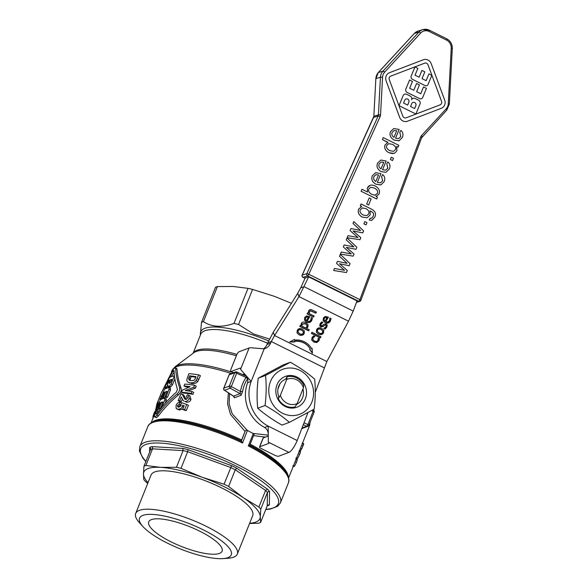 <?xml version="1.0" encoding="UTF-8"?>
<svg xmlns="http://www.w3.org/2000/svg" width="588" height="588" viewBox="0 0 588 588"><rect width="100%" height="100%" fill="white"/><g stroke="black" fill="none" stroke-linecap="round" stroke-linejoin="round"><path stroke-width="0.88" d="M280.351 395.327L278.271 398.649L278.763 396.599A13.789 12.716 -110.6 0 1 284.394 379.73A13.789 12.716 -110.6 0 1 285.761 379.113L287.017 376.776L286.709 379.436L280.351 395.327A13.164 12.15 69.4 0 0 297.08 403.633L303.437 387.742A13.164 12.15 69.4 0 0 286.709 379.436M278.271 398.649A15.626 14.413 69.4 0 0 295 406.955L297.08 403.633M302.967 388.911A13.789 12.716 -110.6 0 1 302.497 397.907A13.789 12.716 -110.6 0 1 296.859 404.287A13.789 12.716 -110.6 0 1 296.595 404.426M283.739 377.143A16.457 15.185 69.4 0 0 277.756 398.936A16.457 15.185 69.4 0 0 298.623 406.462A16.457 15.185 69.4 0 0 304.606 384.662A16.457 15.185 69.4 0 0 283.739 377.143M271.582 402.221A24.027 22.168 69.4 0 0 302.048 413.202A24.027 22.168 69.4 0 0 310.78 381.377A24.027 22.168 69.4 0 0 280.314 370.396A24.027 22.168 69.4 0 0 271.582 402.221M289.362 422.353C282.402 416.304 274.302 410.681 265.056 405.492L257.728 408.241C264.681 414.29 272.788 419.913 282.034 425.102L289.362 422.353L314.154 409.16C315.462 398.715 315.631 388.697 314.646 379.113C307.693 373.064 299.593 367.441 290.347 362.252L283.019 365.001L258.22 378.194C256.912 388.639 256.743 398.657 257.728 408.241M308.215 275.346A1.646 0.448 -63.6 0 0 308.803 274.273A1.646 0.412 -155.7 0 0 307.649 273.788A1.646 0.412 -155.7 0 0 306.833 273.692A1.646 1.536 73.3 0 0 307.62 275.919A1.646 0.448 -63.6 0 0 308.2 275.368A1.646 0.448 -63.6 0 0 308.215 275.346M360.753 300.475A1.646 0.375 -159.5 0 0 360.863 300.394A1.646 0.375 -159.5 0 0 360.738 300.159A1.646 0.375 -159.5 0 0 359.893 299.652A1.646 0.448 116.4 0 1 359.312 300.725A1.646 0.448 116.4 0 1 359.297 300.747A1.646 0.448 116.4 0 1 358.709 301.299A1.646 1.536 73.3 0 0 360.525 300.894M267.452 489.12L236.751 468.239A68.304 18.537 -158.2 0 0 234.2 466.953A68.304 18.537 -158.2 0 0 231.599 465.681L187.984 449.651A68.304 18.537 -158.2 0 0 182.809 448.416L151.836 446.623L152.564 447.586L152.527 448.842L183.111 450.606A66.657 18.096 21.8 0 1 187.66 451.694L230.731 467.526A66.657 18.096 21.8 0 1 233.017 468.643A66.657 18.096 21.8 0 1 235.266 469.775L265.578 490.399A66.657 18.096 21.8 0 1 267.444 492.494L268.304 491.597L269.569 491.509A68.304 18.537 -158.2 0 0 267.452 489.12L265.578 490.399L258.911 507.062A66.657 18.096 21.8 0 1 260.778 509.157L260.286 516.808A62.541 16.979 -158.2 0 0 243.366 497.735A62.541 16.979 -158.2 0 0 224.469 486.849A62.541 16.979 -158.2 0 0 202.14 477.258A62.541 16.979 -158.2 0 0 160.759 467.372A62.541 16.979 -158.2 0 0 143.465 473.869A62.541 16.979 -158.2 0 0 148.014 482.652M182.809 448.416L183.111 450.606L176.444 467.269A66.657 18.096 21.8 0 1 181.001 468.357L187.66 451.694L187.984 449.651M151.836 446.623A68.304 18.537 -158.2 0 0 149.675 447.439L150.587 448.328L150.624 449.555A66.657 18.096 21.8 0 1 152.527 448.842L145.861 465.505L160.759 467.372L176.444 467.269M267.261 505.805A68.304 18.537 -158.2 0 0 269.37 505.004L268.113 504.974L267.246 505.827L260.587 522.489A66.657 18.096 21.8 0 1 258.683 523.202L249.547 523.504M236.751 468.239L235.266 469.775L228.6 486.438L243.366 497.735L258.911 507.062M231.599 465.681L224.065 484.189A66.657 18.096 21.8 0 1 226.351 485.306A66.657 18.096 21.8 0 1 228.6 486.438M203.242 529.817A49.377 13.399 -158.2 0 0 152.718 514.426A49.377 13.399 -158.2 0 0 142.972 526.598A49.377 13.399 -158.2 0 0 167.573 543.224A49.377 13.399 -158.2 0 0 222.977 558.6A49.377 13.399 -158.2 0 0 203.242 529.817M142.972 526.598L139.481 522.769A54.721 14.854 21.8 0 1 135.703 513.442A54.721 14.854 21.8 0 1 139.378 510.355A54.721 14.854 21.8 0 1 206.278 526.333A54.721 14.854 21.8 0 1 237.317 554.087A54.721 14.854 21.8 0 1 233.634 557.174A54.721 14.854 21.8 0 1 228.151 558.232L222.977 558.6M237.317 554.087L252.686 515.661A54.721 14.854 -158.2 0 0 214.649 484.622A54.721 14.854 -158.2 0 0 154.747 471.929A54.721 14.854 -158.2 0 0 151.072 475.016L135.703 513.442M151.388 519.623A39.499 10.724 -158.2 0 0 148.727 521.85A39.499 10.724 -158.2 0 0 176.187 544.26A39.499 10.724 -158.2 0 0 219.427 553.418A39.499 10.724 -158.2 0 0 222.08 551.191A39.499 10.724 -158.2 0 0 194.628 528.781A39.499 10.724 -158.2 0 0 151.388 519.623M291.435 303.312L274.493 296.359L252.568 289.428L238.544 324.473A66.657 18.096 -158.2 0 0 233.995 323.393L248.011 288.341A66.657 18.096 21.8 0 1 252.568 289.428M233.539 396.268L234.414 397.782L241.051 395.29L242.594 391.623A32.913 30.37 -110.6 0 1 244.52 384.603A32.913 30.37 -110.6 0 1 247.658 378.679M247.394 430.445L242.528 443.065L241.425 440.934L245.269 430.894L246.423 430.056L247.394 430.445L232.186 413.776L229.129 403.868L229.577 393.651M247.541 430.534L254.192 434.04L249.826 445.16M268.275 435.157L253.479 433.474M246.953 376.665L246.078 377.511A34.56 31.884 69.4 0 0 240.485 391.498L240.161 393.651L233.414 396.172L224.351 390.212A1.646 0.816 -56.6 0 0 224.623 390.285A1.646 1.521 -110.6 0 1 223.844 388.131A1.646 0.448 -158.2 0 0 223.727 388.227A1.646 0.448 -158.2 0 0 223.763 388.396M229.07 375.056A1.646 0.448 21.8 0 1 229.055 374.916A1.646 0.448 21.8 0 1 229.166 374.821L234.656 372.763A1.646 0.448 21.8 0 1 235.487 372.807A1.646 0.448 21.8 0 1 236.663 373.24A1.646 0.47 -65.6 0 0 236.876 372.248A1.646 0.47 -65.6 0 0 236.751 371.961A1.646 0.47 -65.6 0 0 236.611 371.969A1.646 1.521 69.4 0 0 234.656 372.763L229.327 386.066A1.646 1.521 69.4 0 0 230.114 388.22L224.623 390.285L233.524 396.143A1.646 1.521 -110.6 0 1 234.414 397.782M174.121 372.197L171.248 376.695M165.272 387.86L164.684 389.153M157.555 409.939L157.268 413.099M160.076 408.689A74.059 20.102 -158.2 0 0 159.598 408.88L158.179 408.175A75.705 20.551 21.8 0 1 158.657 407.984A75.705 20.551 21.8 0 1 159.164 407.807L160.583 408.513A74.059 20.102 -158.2 0 0 160.076 408.689M158.753 408.462L158.348 409.476A74.059 20.102 -158.2 0 0 157.577 409.954L156.151 409.241A75.705 20.551 21.8 0 1 156.93 408.77L159.12 403.295A75.705 20.551 21.8 0 1 160.37 402.699L158.179 408.175M164.295 398.135A74.059 20.102 -158.2 0 0 163.817 398.326L162.398 397.62A75.705 20.551 21.8 0 1 162.883 397.429A75.705 20.551 21.8 0 1 163.383 397.253L164.802 397.958A74.059 20.102 -158.2 0 0 164.295 398.135M162.979 397.907L162.648 398.73M168.572 387L167.764 387.889M168.447 382.501L166.963 384.53L168.131 380.767A75.705 20.551 21.8 0 1 169.381 380.164L168.447 382.501M171.159 376.732A75.705 20.551 -158.2 0 0 168.653 377.988L165.404 386.103L165.235 387.742A75.705 20.551 21.8 0 1 166.308 387.198L167.911 384.846L167.955 386.588A75.705 20.551 21.8 0 1 169.337 386.198L171.145 383.949L174.393 375.828A75.705 20.551 -158.2 0 0 171.159 376.732M166.316 388.381L165.081 387.764L166.433 388.337M159.164 407.807L161.355 402.324A75.705 20.551 21.8 0 1 162.891 401.876L160.7 407.352A75.705 20.551 21.8 0 1 161.891 407.087L164.816 399.781L164.647 398.15A75.705 20.551 -158.2 0 0 162.31 398.855A75.705 20.551 -158.2 0 0 160.377 399.752L156.151 409.241M158.407 400.171L156.915 403.897L154.357 416.15L155.063 416.973L157.025 415.143C162.869 407.418 169.513 400.399 176.959 394.1C179.222 391.953 180.104 389.748 179.597 387.499C177.311 380.906 175.981 374.622 175.621 368.647L174.754 367.743L172.953 369.646L161.237 393.093L172.894 371.197L174.055 370.763C174.239 376.621 175.371 382.817 177.473 389.337L176.327 392.203C169.043 398.642 162.589 405.749 156.952 413.533L155.791 413.967L158.407 400.171L161.237 393.093M156.121 414.334L155.791 413.967L156.312 414.224M163.383 397.253L165.573 391.77A75.705 20.551 21.8 0 1 167.117 391.321L164.927 396.797A75.705 20.551 21.8 0 1 166.11 396.532L169.035 389.227L168.866 387.595A75.705 20.551 -158.2 0 0 166.536 388.3A75.705 20.551 -158.2 0 0 164.596 389.197L160.37 398.693A75.705 20.551 21.8 0 1 161.149 398.216L163.339 392.74A75.705 20.551 21.8 0 1 164.589 392.145L162.398 397.62M253.634 435.642L265.511 437.105M249.966 444.631L249.503 445.483M249.532 445.469A75.227 20.418 -158.2 0 1 287.672 475.185L287.289 474.384A74.544 20.235 -158.2 0 0 249.849 445.116L248.327 445.939A75.705 20.551 -158.2 0 1 288.399 482.888L280.402 502.865A75.705 20.551 -158.2 0 0 237.464 464.476A75.705 20.551 -158.2 0 0 144.913 442.36A75.705 20.551 -158.2 0 0 139.819 446.637L139.444 451.033L142.781 457.993L145.809 461.587M175.224 367.735L176.643 368.441L177.039 369.352C177.414 375.342 178.767 381.641 181.111 388.249C181.633 390.505 180.751 392.71 178.473 394.849C170.976 401.112 164.302 408.116 158.444 415.848L156.482 417.678L154.622 416.995M280.094 383.596L277.97 388.911M241.786 441.647L241.756 441.603A75.227 20.418 -158.2 0 0 153.733 421.552A75.227 20.418 -158.2 0 0 153.652 421.581C150.263 423.095 148.316 424.786 147.808 426.653A75.705 20.551 -158.2 0 1 152.902 422.382A75.705 20.551 -158.2 0 1 242.528 443.065M243.528 375.041L244.865 374.262M228.401 392.88L227.571 403.809L230.518 414.437L245.042 431.394M192.011 391.527L193.739 392.387L192.974 394.313A74.059 20.102 -158.2 0 0 183.059 393.019L181.501 392.24A75.705 20.551 21.8 0 1 191.247 393.453L192.011 391.527A75.705 20.551 -158.2 0 0 185.227 390.594L193.702 387.301L194.51 385.287A75.705 20.551 -158.2 0 0 184.764 384.074L184 386A75.705 20.551 21.8 0 1 190.13 386.661L182.331 390.16L181.501 392.24M188.991 387.117A74.059 20.102 -158.2 0 0 185.558 386.772L184 386M194.51 385.287L196.238 386.14L195.429 388.161L187.932 390.924M188.278 395.033L189.961 395.864L190.946 399.48C190.365 401.259 188.924 402.192 186.639 402.258L184.97 401.435C186.514 401.78 187.932 400.84 189.218 398.62L188.278 395.033L187.454 394.724L186.469 396.672L187.087 396.871M182.309 399.031L181.288 401.589A74.059 20.102 -158.2 0 0 179.685 401.442L178.127 400.671A75.705 20.551 21.8 0 1 179.708 400.803L181.273 396.893L182.831 400.06L184.022 401.148M182.456 394.533C183.118 394.173 184.059 395.276 185.271 397.841L186.242 399.686M200.405 375.717L197.884 381.45C195.951 383.383 193.856 384.082 191.6 383.552L189.968 382.744C192.511 383.133 194.577 382.42 196.164 380.598L198.678 374.865L200.405 375.717M186.69 404.463L188.417 405.316L186.322 410.542A74.059 20.102 -158.2 0 0 184.375 410.226L182.684 409.388A75.705 20.551 21.8 0 1 184.603 409.689L186.69 404.463L181.758 402.684L180.898 404.265L181.001 405.867L178.627 407.205L177.848 407.006L177.414 405.551L179.274 404.221L179.877 402.236C178.201 402.39 176.937 403.449 176.084 405.411L176.128 408.3L177.841 409.241C180.369 409.02 181.868 408.109 182.346 406.492L182.559 405.103L184.176 405.661L182.684 409.388M182.883 408.895L179.443 410.034L176.907 408.983M179.877 402.236L181.471 403.023L181.332 403.471M181.023 404.507L178.995 406.33L178.928 407.219M215.524 287.289A66.657 18.096 21.8 0 1 217.428 286.576L203.411 321.621A66.657 18.096 -158.2 0 0 201.508 322.334L215.524 287.289M238.544 324.473L253.494 333.933L269.517 339.041M248.011 288.341L233.113 286.474L217.428 286.576M203.411 321.621C211.636 327.134 221.83 327.722 233.995 323.393M200.339 335.219L201.508 322.334M152.968 418.854L152.968 416.172L154.842 411.497M160.37 398.693L161.428 399.215M161.149 398.216L162.376 398.826M170.505 388.315L168.866 387.595M169.035 389.227L170.461 389.932L170.505 388.323M166.11 396.532L167.536 397.238A74.059 20.102 -158.2 0 0 166.345 397.503L164.927 396.797M170.461 389.932L167.536 397.238M163.339 392.74L164.184 393.159M165.206 396.944L164.802 397.958M165.573 391.77L166.705 392.336M173.703 370.381L174.055 370.763M159.12 403.295L159.965 403.713M156.93 408.77L158.348 409.476M160.987 407.499L160.583 408.513M161.355 402.324L162.486 402.89M160.7 407.352L161.421 407.712M164.647 398.15L166.286 398.87L166.242 400.487L165.066 403.419M191.247 393.453L192.974 394.313M193.702 387.301L195.429 388.161M174.879 378.885L172.571 384.655L170.755 386.904A74.059 20.102 -158.2 0 0 169.373 387.286L167.742 386.581L169.373 387.286M168.131 380.767L168.976 381.186M170.366 379.797A75.705 20.551 21.8 0 1 171.902 379.348L170.968 381.678L169.3 383.611L169.432 382.134L170.366 379.797L171.498 380.363M187.469 397.165L186.469 396.672L187.528 398.304L185.617 399.436L184.595 398.862L183.654 397.032C182.339 394.32 181.413 393.225 180.891 393.754L178.127 400.671M185.617 399.436L184.595 398.862L185.779 399.45M183.096 394.754L180.891 393.754M179.708 400.803L181.288 401.589M188.557 378.687L189.593 375.857A75.705 20.551 21.8 0 1 196.032 376.658L194.871 379.289C195.01 380.12 193.695 380.561 190.924 380.612L189.285 380.215L188.557 378.687L190.144 379.473L190.262 380.51M189.593 375.857L191.181 376.643L190.144 379.473M198.678 374.865A75.705 20.551 -158.2 0 0 188.932 373.652L186.815 379.429L186.925 380.943L188.087 382.2M195.811 377.209A74.059 20.102 -158.2 0 0 191.181 376.643M184.603 409.689L186.322 410.542M182.559 405.103L184.095 405.86M179.274 404.221L180.869 405.014M293.706 466.277L292.956 467.063M296.764 459.934C297.579 458.647 297.491 459.419 296.492 462.249L294.441 466.416L292.78 465.814M303.129 443.999L303.687 444.006L301.828 448.666L300.461 450.68L299.454 450.805M296.911 458.28L296.154 459.066M299.961 451.937C300.777 450.651 300.689 451.422 299.689 454.252L297.638 458.42L295.977 457.817M241.051 395.29A1.646 1.521 69.4 0 0 240.161 393.651L230.114 388.22A1.646 0.434 -61.6 0 0 230.716 387.639A1.646 0.434 -61.6 0 0 231.341 386.551L240.485 391.498L242.594 391.623M247.533 378.305A1.646 0.537 35.1 0 1 246.078 377.511L236.663 373.24L231.341 386.551A1.646 0.448 -158.2 0 0 230.165 386.118A1.646 0.448 -158.2 0 0 229.327 386.066L223.844 388.131L229.166 374.821A1.646 1.521 -110.6 0 1 230.033 373.975L235.494 371.925A1.646 1.646 0 0 1 236.751 371.961L246.563 376.416M303.437 387.742L303.746 385.081A15.626 14.413 69.4 0 0 287.017 376.776M249.635 523.298A62.541 16.979 -158.2 0 0 260.286 516.808L260.587 522.489M181.001 468.357L202.14 477.258L224.065 484.189M147.713 483.402L145.626 481.653A66.657 18.096 21.8 0 1 143.766 479.551L143.465 473.869L143.957 466.218L150.624 449.555M143.957 466.218A66.657 18.096 21.8 0 1 145.861 465.505M260.778 509.157L267.444 492.494L267.246 505.827M315.271 392.328L326.847 361.517L348.515 321.202L353.204 311.081L356.997 300.902L308.641 276.889L299.005 296.609L297.682 293.353L273.244 332.301L274.567 335.55L271.311 341.54L267.746 342.877L267.048 344.458A11.517 10.628 -110.6 0 1 263.483 348.838M242.579 374.607L244.52 373.88M247.599 382.759L251.172 381.428L247.599 382.759L247.864 380.51C247.982 378.459 246.784 376.158 244.255 373.608L240.566 369.345L240.573 368.705A3.293 0.904 -63.6 0 0 240.367 368.125A3.293 0.904 -63.6 0 0 240.08 368.132L231.069 371.513A3.293 0.904 116.4 0 1 230.783 371.52A3.293 0.904 116.4 0 1 231.055 369.021L236.589 355.196A3.293 0.904 116.4 0 1 238.956 351.808L249.106 347.993A11.517 3.124 -158.2 0 1 250.9 347.751L264.188 348.86A11.517 10.628 69.4 0 0 264.894 348.633A11.517 10.628 69.4 0 0 270.62 343.12L271.311 341.54L324.128 367.772M268.268 436.068L263.292 437.935A3.293 0.897 -158.2 0 0 263.071 438.119L259.536 446.946A3.293 0.897 21.8 0 1 259.756 446.762L268.767 443.374A3.293 0.897 -158.2 0 0 268.988 443.19A3.293 0.897 -158.2 0 0 268.76 442.624L268.326 442.154L268.216 426.124A34.56 31.884 -110.6 0 1 251.172 381.428M307.972 412.555L297.19 440.522A11.517 3.16 -63.6 0 1 288.906 452.378L278.756 456.192A3.293 0.897 21.8 0 1 274.728 455.237L261.403 448.615A3.293 0.897 21.8 0 1 259.536 446.946M247.607 382.766A34.56 31.884 69.4 0 0 264.644 427.461L268.209 426.116L297.19 440.522M268.246 436.59C268.444 432.974 267.805 430.431 266.335 428.961L264.644 427.469L268.216 426.124M244.255 373.608L251.164 381.421L264.188 348.86M267.746 342.877L273.244 332.301M325.465 317.498L324.172 318.226L323.944 319.747L325.024 321.129L326.979 317.777L325.465 317.498L324.26 318.446L324.047 319.997M326.847 361.517L274.567 335.55L299.005 296.609L348.515 321.202M297.682 293.353L300.755 287.767L304.194 286.738L353.204 311.081M301.71 330.236C300.027 329.427 298.866 329.589 298.219 330.728L298.057 332.235L299.696 333.697C301.357 334.484 302.526 334.322 303.195 333.198L303.357 331.698L301.622 330.015C299.917 329.243 298.755 329.405 298.131 330.507L298.013 332.132M305.65 327.979L306.818 326.759L306.98 325.238L305.4 323.804L302.203 324.106L301.96 326.149L305.65 327.979M306.826 316.976L305.532 317.711L305.304 319.233L306.385 320.614L308.34 317.263L306.826 316.976L305.62 317.924L305.4 319.475M321.717 328.413L323.767 330.353L323.496 332.94C322.349 334.726 320.651 335.101 318.417 334.072L316.388 332.139L316.645 329.537C317.748 327.766 319.438 327.391 321.717 328.413M320.732 326.972L319.784 326.002L320.122 323.628L321.732 321.901L322.9 322.481L321.026 324.106L321.21 325.811L322.68 325.362L323.613 324.356L326.171 323.804L327.237 325.157L326.752 327.288L324.98 329.126L323.753 328.516L325.855 326.796L326.208 325.715L325.686 324.966L324.216 325.451L323.29 326.465L320.732 326.972L319.747 325.892M320.761 325.282L321.21 325.811M327.134 324.811L326.663 327.075L324.892 328.905L323.892 328.413M326.208 325.715L325.598 324.752L323.194 326.244L320.644 326.759M321.011 336.799L320.394 337.872L311.361 333.381L311.985 332.316L321.011 336.799M307.223 321.026C308.774 321.746 309.957 321.43 310.765 320.085L311.25 317.52L312.441 318.108L311.728 320.548C310.471 322.599 308.737 323.106 306.517 322.07L304.503 320.107L304.76 317.417L306.546 315.94L309.78 316.638L307.223 321.026L309.611 316.55M318.872 340.805L316.792 342.532L313.772 342.091L311.728 340.011L312.088 337.439L313.676 335.814L314.903 336.424L313.029 337.931L312.882 339.555L314.411 340.989C316.006 341.731 317.167 341.518 317.91 340.356L318.226 338.071L319.446 338.681L319.313 339.68L318.872 340.805L316.704 342.312L313.683 341.871L311.64 339.798M299.057 334.8L297.021 332.859L297.285 330.258C298.388 328.486 300.078 328.111 302.357 329.133L304.408 331.073L304.136 333.661C302.982 335.447 301.291 335.821 299.057 334.8L296.984 332.749M316.44 312.132L315.815 313.198L310.545 310.846L309.486 311.596L309.31 313.632L314.161 316.043L313.536 317.108L307.054 313.889L307.671 312.816L308.391 313.176L308.612 310.802C309.376 309.531 310.582 309.273 312.228 310.038L316.44 312.132M294.625 341.341L294.676 341.988L289.752 341.937L294.492 339.452L294.537 340.107A17.772 16.611 -22.2 0 1 311.449 348.5L312.059 348.177L312.426 353.204L309.67 349.434L310.28 349.118A16.457 15.384 157.8 0 0 294.625 341.341L294.588 341.768L290.156 341.724M305.914 322.636L308.075 324.716L307.906 327.068L306.532 328.42L309.251 329.765L308.626 330.838L299.748 326.428L300.372 325.355L301.049 325.693L301.321 323.326C302.283 321.879 303.812 321.651 305.914 322.636M325.862 321.54C327.413 322.261 328.596 321.945 329.405 320.6L329.89 318.034L331.081 318.63L330.368 321.063C329.118 323.121 327.376 323.628 325.157 322.584L323.143 320.629L323.4 317.939L325.193 316.462L328.42 317.152L325.862 321.54L328.251 317.072M322.555 332.477L322.716 330.978L321.077 329.515C319.394 328.707 318.226 328.868 317.586 330.008L317.417 331.514L319.064 332.97C320.725 333.764 321.886 333.602 322.555 332.477M323.723 330.243L323.407 332.727C322.261 334.506 320.563 334.888 318.329 333.859L316.344 332.029M322.665 330.868L320.989 329.295C319.306 328.494 318.137 328.655 317.498 329.787L317.38 331.404M326.119 325.495L325.598 324.752L326.119 325.495M322.783 322.32L320.938 323.885C320.563 325.091 320.622 325.656 321.121 325.59M320.85 336.718L320.306 337.652L311.442 333.249M312.353 317.895L311.64 320.328C310.383 322.386 308.649 322.893 306.429 321.849L304.459 319.997M308.34 317.263L306.738 316.763M319.358 338.467L318.784 340.592M314.778 336.27L312.941 337.718L312.845 339.445M304.356 330.963L304.047 333.447C302.894 335.226 301.203 335.608 298.969 334.579M303.305 331.588L301.622 330.015M313.992 315.954L313.448 316.895L307.127 313.749M316.271 312.044L315.727 312.985L310.457 310.626L309.398 311.383L309.31 313.632M311.985 348.214L312.338 352.984L309.722 349.412M310.28 349.118L310.192 348.897A16.457 15.384 157.8 0 0 294.537 341.121M294.537 340.107L294.419 339.489M309.082 329.684L308.538 330.618L299.829 326.289M308.024 324.605L307.818 326.847L306.532 328.42M306.929 325.127L305.312 323.584L302.114 323.885L301.96 326.149M330.993 318.409L330.28 320.85C329.03 322.9 327.288 323.407 325.068 322.371L323.106 320.519M326.979 317.777L325.377 317.277M305.297 277.705L300.755 287.767M305.201 277.918L308.641 276.889M407.653 105.09L408.836 102.209A2.381 2.212 73.3 0 0 406.117 98.909A2.381 2.212 -106.7 0 1 408.851 102.202L407.66 105.09L403.566 103.054L404.757 100.166A2.381 2.212 -106.7 0 1 406.117 98.909M380.546 114.858L382.56 77.219A8.232 7.666 -106.7 0 1 384.64 72.162L420.626 33.075A8.232 7.666 -106.7 0 1 429.291 31.524L446.571 40.109A8.232 7.666 -106.7 0 1 451.231 48.282L448.262 103.767A8.232 7.666 -106.7 0 1 446.182 108.817L421.552 135.571A4.939 4.601 73.3 0 0 420.611 137.107L359.893 299.652L308.803 274.273L380.113 116.652A4.939 4.601 73.3 0 0 380.546 114.858L378.429 114.873L373.843 116.248L375.857 78.608L380.443 77.234L378.429 114.873A3.293 3.065 -106.7 0 1 378.143 116.071L306.833 273.692L302.239 275.066A1.646 0.412 -155.7 0 0 302.136 275.14A1.646 0.412 -155.7 0 0 302.159 275.287M414.643 108.559L415.826 105.678A2.381 2.212 73.3 0 0 413.099 102.378A2.381 2.212 -106.7 0 1 415.841 105.671L414.65 108.559L410.549 106.531L411.74 103.642A2.381 2.212 -106.7 0 1 413.107 102.378M374.894 195.231L377.423 193.408C378.209 191.468 377.202 189.681 374.409 188.042L370.771 187.329L374.416 188.042C377.217 189.674 378.216 191.46 377.43 193.408L374.909 195.223L371.726 194.334C369.021 192.746 368.051 190.975 368.808 189.013L370.675 187.351M406.051 117.857A2.8 2.609 -106.7 0 1 402.809 116.108L389.3 79.652A2.8 2.609 -106.7 0 1 390.763 76.102L424.617 63.173A2.8 2.609 -106.7 0 1 428.027 64.871L441.537 101.32A2.8 2.609 -106.7 0 1 440.074 104.877L406.22 117.798A2.8 2.609 -106.7 0 1 406.051 117.857A2.8 2.609 73.3 0 0 406.205 117.798L440.059 104.877A2.8 2.609 73.3 0 0 441.529 101.327L428.013 64.871A2.8 2.609 73.3 0 0 424.779 63.122M412.453 79.343A2.521 2.345 -106.7 0 1 411.218 75.999L414.944 66.959L411.225 75.999A2.521 2.345 73.3 0 0 412.467 79.336L424.992 85.561L412.467 79.336M419.141 77.204L421.927 70.428L419.148 77.212L415.047 75.176L417.847 68.392L414.952 66.959M426.124 80.674L428.931 73.897L426.138 80.681L422.037 78.645L424.83 71.861L421.941 70.428M426.653 85.716L426.638 85.716A2.521 2.345 -106.7 0 1 426.638 85.716A2.521 2.345 -106.7 0 1 424.984 85.561A2.521 2.345 73.3 0 0 428.093 84.378L431.82 75.338L428.931 73.897M413.761 90.265L416.561 83.489L413.768 90.273L409.667 88.237L412.46 81.453L409.571 80.019L405.845 89.06A2.521 2.345 73.3 0 0 407.087 92.397A2.521 2.345 -106.7 0 1 405.838 89.067L409.564 80.019M420.743 93.742L423.551 86.958L420.751 93.742L416.657 91.706L419.45 84.922L416.561 83.489M421.265 98.777L421.258 98.777A2.521 2.345 -106.7 0 1 421.258 98.777A2.521 2.345 -106.7 0 1 419.604 98.63L407.072 92.404L419.611 98.622A2.521 2.345 73.3 0 0 422.713 97.439L426.44 88.398L423.551 86.958M411.644 99.637A2.8 2.609 -106.7 0 1 413.188 98.299L413.188 98.299A2.8 2.609 73.3 0 0 411.593 99.784A2.8 2.609 73.3 0 0 410.218 96.072L406.602 94.278A2.8 2.609 73.3 0 0 404.764 94.109A2.8 2.609 -106.7 0 1 404.757 94.109A2.8 2.609 73.3 0 0 403.155 95.594A2.8 2.609 -106.7 0 1 404.75 94.109L404.75 94.109M415.885 114.021L399.002 105.642L403.147 95.594L399.017 105.642L415.885 114.021L420.023 103.973A2.8 2.609 73.3 0 0 418.649 100.261L415.032 98.468A2.8 2.609 73.3 0 0 413.195 98.299L413.188 98.299M431.195 63.658A6.439 5.998 73.3 0 0 423.742 59.631A6.439 5.998 73.3 0 0 423.353 59.763L389.499 72.692A6.439 5.998 73.3 0 0 386.132 80.857L399.649 117.313A6.439 5.998 73.3 0 0 407.094 121.341A6.439 5.998 73.3 0 0 407.484 121.209L441.338 108.288A6.439 5.998 73.3 0 0 444.704 100.114L431.195 63.658M407.094 121.341L407.08 121.341A6.439 5.998 -106.7 0 1 407.08 121.341A6.439 5.998 -106.7 0 1 399.634 117.321L386.125 80.865A6.439 5.998 -106.7 0 1 389.491 72.692L423.345 59.77A6.439 5.998 -106.7 0 1 423.728 59.638A6.439 5.998 -106.7 0 1 423.735 59.638L423.728 59.638M366.721 215.664L368.676 213.878C369.543 211.908 368.588 210.136 365.802 208.556L362.274 207.954L365.809 208.556C368.595 210.129 369.558 211.908 368.683 213.878L366.714 215.671L363.09 214.98C360.429 213.444 359.488 211.695 360.282 209.732L362.281 207.954M376.048 174.636L378.525 174.945L375.813 181.523L378.51 174.952L376.048 174.636L373.931 176.562C373.218 178.576 373.843 180.229 375.813 181.523M381.245 162.016L383.721 162.325L381.259 162.009L379.135 163.942C378.422 165.956 379.047 167.609 381.009 168.903L383.721 162.325L381.002 168.896M393.512 151.314L395.459 149.617C396.261 147.713 395.305 145.978 392.593 144.413L388.815 143.648L392.6 144.413C395.32 145.971 396.275 147.706 395.474 149.609L393.468 151.329L389.822 150.668C386.955 149.065 385.941 147.309 386.786 145.398L388.697 143.685M398.679 138.606L400.825 136.592L399.774 132.329L400.891 130.382L399.789 132.322L400.832 136.592L398.686 138.606L395.533 138.239L399.149 129.456L393.842 128.485L390.557 131.616C389.234 135.13 390.476 137.959 394.291 140.098C390.461 137.959 389.219 135.13 390.542 131.624L393.835 128.485M398.973 140.782L394.283 140.106L399.186 140.708L402.405 137.371C403.478 134.578 402.978 132.249 400.891 130.382M385.684 170.167L387.823 168.146L386.779 163.883L387.889 161.935L386.786 163.876L387.837 168.146L385.691 170.16L382.538 169.792L386.154 161.009L380.84 160.039L377.562 163.17C376.232 166.683 377.481 169.513 381.296 171.652C377.467 169.513 376.224 166.683 377.547 163.177L380.84 160.039M385.985 172.335L381.281 171.659L385.985 172.335L389.403 168.925C390.483 166.132 389.976 163.802 387.889 161.935M387.999 142.347L385.118 144.824C384.023 148.11 385.309 150.749 388.977 152.726L392.321 153.6L393.909 153.387L388.969 152.733C385.302 150.749 384.015 148.117 385.103 144.832L387.984 142.347L382.398 139.577L383.222 137.585L382.413 139.569L387.646 142.436M393.909 153.387L395.151 152.806L396.959 150.587L396.643 146.463L398.069 147.169L396.65 146.471M380.487 182.787L382.626 180.773L381.575 176.503L382.692 174.555L381.59 176.503L382.641 180.766L380.487 182.787L377.334 182.42L380.95 173.636L375.651 172.659L372.358 175.797L375.636 172.666M380.789 184.955L376.085 184.279C372.27 182.14 371.021 179.311 372.351 175.797C371.035 179.311 372.277 182.133 376.092 184.279L380.987 184.889L384.207 181.545C385.287 178.759 384.78 176.429 382.692 174.555M368.588 205.021L366.662 204.065L369.205 197.913L366.677 204.058L368.603 205.014L371.131 198.869L369.205 197.913M376.717 199.001L361.113 191.262L361.936 189.27L361.128 191.262L376.717 199.001L377.474 197.156L376.063 196.458L379.076 194.011C380.26 190.872 378.929 188.167 375.1 185.904L372.66 185.117L370.425 185.183L368.588 186.198L367.316 188.05L370.212 185.242M367.493 192.033L367.302 188.05L367.507 192.026L361.943 189.262M361.671 206.469L358.643 209.1C357.555 212.511 358.805 215.179 362.377 217.104L366.956 217.773L362.362 217.104C358.79 215.179 357.548 212.518 358.629 209.1L361.664 206.476L360.297 205.793L361.054 203.948L360.304 205.793L361.429 206.535M371.8 220.39L369.168 220.008L370.249 218.199L369.183 220.008L371.8 220.39L374.747 217.156C376.526 213.701 375.217 210.908 370.822 208.791L361.069 203.948M371.484 218.273L373.159 216.377C373.865 214.576 373.623 213.187 372.439 212.217L370.043 210.864M366.03 224.925L363.854 223.844L364.803 221.573L363.869 223.837L366.037 224.917L366.971 222.654L364.803 221.573M360.591 230.518L353.006 223.499L353.814 221.551L353.013 223.491L360.613 230.525L350.94 228.534L350.088 230.592L350.94 228.534M362.745 232.921L353.094 230.937L362.745 232.921L363.59 230.864L353.814 221.551M359.937 239.735L347.148 237.706L348.008 235.648L347.163 237.706L359.937 239.735L360.797 237.655L353.087 230.93M358.004 237.53L350.081 230.599L358.011 237.53L348.008 235.648M353.836 246.923L346.244 239.897L347.06 237.949L346.259 239.897L353.858 246.923L344.178 244.939L343.333 246.997L344.171 244.946M355.99 249.327L346.339 247.342L355.99 249.327L356.835 247.269L347.06 237.949M353.168 256.14L340.393 254.112L341.253 252.054L340.408 254.104L353.182 256.14L354.035 254.06L346.332 247.335M351.242 253.935L343.333 246.997L351.256 253.928L341.253 252.054M347.082 263.321L339.489 256.302L340.29 254.361L339.504 256.302L347.096 263.328L337.424 261.344L336.579 263.402L344.502 270.333L336.564 263.402L337.424 261.344M349.221 265.732L339.585 263.747L349.228 265.732L350.081 263.674L340.305 254.354M346.428 272.545L333.639 270.509L334.484 268.459L333.646 270.509L346.428 272.545L347.28 270.458L339.57 263.74M392.549 160.561L390.366 159.488L391.307 157.216L390.373 159.48L392.549 160.561L393.482 158.297L391.307 157.216M394.004 137.342L396.709 130.771L394.158 130.485L396.716 130.771L394.011 137.349C392.042 136.056 391.417 134.402 392.13 132.388L394.254 130.455M398.069 147.169L398.826 145.324L383.236 137.577M375.6 195.084L374.909 195.223M367.287 217.685L370.19 214.848L370.058 210.857L372.447 212.209C373.637 213.179 373.872 214.569 373.167 216.377L371.491 218.273M371.785 218.141L370.256 218.192M344.502 270.333L334.499 268.451M265.056 405.492C266.364 395.04 266.526 385.022 265.548 375.438L258.22 378.194M265.548 375.438L290.347 362.252M305.032 278.293L303.033 277.293L307.62 275.919L358.709 301.299L356.615 301.923M302.82 277.168A1.646 0.448 -63.6 0 0 302.908 277.293A1.646 0.448 -63.6 0 0 303.033 277.293A1.646 1.536 -106.7 0 1 302.239 275.066L373.556 117.446L378.143 116.071A1.646 0.412 -155.7 0 1 378.959 116.167A1.646 0.412 -155.7 0 1 380.113 116.652M382.56 77.219L380.443 77.234A9.878 9.195 73.3 0 1 381.186 73.948A9.878 9.195 73.3 0 1 382.942 71.17L378.356 72.544L414.342 33.457A9.878 9.195 -106.7 0 1 418.252 31.002L422.838 29.628A9.878 9.195 73.3 0 0 418.928 32.083L382.942 71.17A1.646 0.522 -137.4 0 1 383.677 71.391A1.646 0.522 -137.4 0 1 384.64 72.162M420.626 33.075A1.646 0.522 -137.4 0 0 419.663 32.303A1.646 0.522 -137.4 0 0 418.928 32.083L414.342 33.457A1.646 0.522 42.6 0 0 414.253 33.509L418.252 31.002M429.291 31.524A1.646 0.448 -63.6 0 0 429.549 30.532A1.646 0.448 -63.6 0 0 429.446 30.223A1.646 0.448 -63.6 0 0 429.328 30.223A9.878 9.195 73.3 0 0 423.786 29.4A9.878 9.195 73.3 0 0 422.838 29.628L429.446 30.223L446.733 38.808A1.646 0.448 -63.6 0 0 446.608 38.801M446.571 40.109A1.646 0.448 -63.6 0 0 446.836 39.117A1.646 0.448 -63.6 0 0 446.733 38.808C450.474 40.903 452.326 44.151 452.297 48.539L451.231 48.282M448.262 103.767L449.335 104.025L452.297 48.539M446.182 108.817A1.646 0.522 42.6 0 1 446.806 109.691A1.646 0.522 42.6 0 1 446.814 110.103A1.646 0.522 42.6 0 1 446.733 110.154M421.552 135.571A1.646 0.522 42.6 0 1 422.177 136.445A1.646 0.522 42.6 0 1 422.184 136.857A1.646 0.522 42.6 0 1 422.096 136.908M420.611 137.107A1.646 0.375 20.5 0 1 421.456 137.621A1.646 0.375 20.5 0 1 421.574 137.857L446.814 110.103L449.335 104.025M373.461 117.651A1.646 0.412 24.3 0 1 373.454 117.519A1.646 0.412 24.3 0 1 373.556 117.446A3.293 3.065 73.3 0 0 373.843 116.248L375.857 78.608A9.878 9.195 -106.7 0 1 376.592 75.323A9.878 9.195 -106.7 0 1 378.356 72.544A1.646 0.522 42.6 0 0 378.268 72.596L414.253 33.509A1.646 0.522 42.6 0 0 414.209 33.604M149.675 447.439L149.609 452.091M269.37 505.004L269.569 491.509M145.898 461.367A74.059 20.102 21.8 0 1 160.465 443.08A74.059 20.102 21.8 0 1 236.28 466.166A74.059 20.102 21.8 0 1 265.842 509.34M193.136 353.219L200.736 334.227A60.895 16.53 21.8 0 1 204.83 330.787A60.895 16.53 21.8 0 1 267.599 343.216M236.92 354.439A60.895 16.53 -158.2 0 0 197.039 350.257A60.895 16.53 -158.2 0 0 193.187 353.182M303.474 424.801L306.752 426.285A1.646 1.521 69.4 0 0 307.899 426.322M313.25 410.042A1.646 0.434 118.4 0 1 313.397 410.034A1.646 0.434 118.4 0 1 313.485 410.306A1.646 0.434 118.4 0 1 313.206 411.262L307.884 424.573A1.646 0.47 114.4 0 1 307.333 425.69A1.646 0.47 114.4 0 1 306.752 426.285L302.195 427.998M311.772 410.483L313.206 411.262A1.646 0.448 21.8 0 1 314.036 411.82A1.646 0.448 21.8 0 1 314.139 412.092A1.646 0.448 21.8 0 1 314.029 412.188M308.707 425.499A1.646 0.448 -158.2 0 0 308.818 425.403A1.646 0.448 -158.2 0 0 308.715 425.131A1.646 0.448 -158.2 0 0 307.884 424.573L304.231 422.912M302.408 428.387A1.646 1.521 -110.6 0 1 302.004 428.483M309.839 422.86A74.059 20.102 21.8 0 1 309.472 425.763L310.089 422.228M288.318 476.765A74.059 20.102 -158.2 0 0 250.209 444.205M241.425 440.934A74.544 20.235 -158.2 0 0 154.563 421.228A74.544 20.235 -158.2 0 0 154.482 421.265A74.544 20.235 -158.2 0 0 154.394 421.295M171.387 372.145L171.939 370.756A74.059 20.102 21.8 0 1 176.922 366.574A74.059 20.102 21.8 0 1 231.312 373.498M241.624 439.934A74.059 20.102 -158.2 0 0 155.394 420.398A74.059 20.102 -158.2 0 0 152.086 422.28M253.332 433.415L248.327 445.939M232.348 372.3A73.618 19.985 -158.2 0 0 175.062 366.794L193.717 352.785A61.336 16.648 -158.2 0 1 236.347 355.784M245.269 430.894L241.462 440.405M153.858 413.438L154.541 413.776M152.968 416.172L153.644 416.502M172.894 371.197L174.099 371.792M160.186 395.834L161.296 396.385M159.032 398.701L160.48 399.421M175.621 368.647L177.039 369.352M179.597 387.499L181.111 388.249M176.959 394.1L178.473 394.849M157.025 415.143L158.444 415.848M164.816 399.781L166.242 400.487M171.145 383.949L172.571 384.655M169.337 386.198L170.755 386.904M169.432 382.134L170.469 382.648M166.308 387.198L167.72 387.904M167.198 383.097L167.97 383.479M189.218 398.62L190.946 399.48M184.97 401.435L186.639 402.258M183.654 397.032L185.271 397.841M197.156 378.672L198.884 379.525M196.164 380.598L197.884 381.45M189.968 382.744L191.6 383.552M188.395 382.362L189.681 382.994M188.976 377.415L190.556 378.202M182.346 406.492L183.596 407.116M177.841 409.241L179.443 410.034M177.414 405.551L178.995 406.33M294.441 466.416L293.412 465.909M296.492 462.249L295.147 461.58M303.687 444.006L302.43 443.374M302.96 446.064L301.615 445.403M301.828 448.666L300.564 448.041M300.461 450.68L299.667 450.283M297.638 458.42L296.617 457.912M299.689 454.252L298.344 453.583M268.613 340.93A61.858 16.795 -158.2 0 0 200.471 334.888M240.566 369.345L249.106 347.993M240.536 368.353L240.08 368.132M233.443 372.696L231.069 371.513M263.292 437.935L259.756 446.762M268.959 442.904L268.767 443.374M288.906 452.378L268.326 442.154M267.048 344.458L270.62 343.12M373.836 116.395L302.136 275.14A1.646 1.646 0 0 0 302.908 277.293L305.01 278.337M375.85 78.755L378.268 72.596A1.646 0.522 42.6 0 0 378.224 72.692M356.438 302.401L359.79 301.394A1.646 1.646 0 0 0 360.863 300.394L421.574 137.857M139.819 446.637L147.808 426.653M312.985 409.814L313.397 410.034A1.646 1.646 0 0 1 314.139 412.092L308.818 425.403A1.646 1.646 0 0 1 307.869 426.337L302.379 428.395A1.646 1.646 0 0 1 302.004 428.49M160.333 399.781L160.7 398.855M288.635 477.853L309.472 425.763M154.482 421.265L153.652 421.581M151.109 422.845L154.475 414.422M171.939 370.756L175.062 366.794M287.672 475.185C289.075 478.617 289.318 481.182 288.399 482.888M297.263 459.64L295.823 458.927M303.673 443.675L302.232 442.955M300.461 451.643L299.02 450.93M230.004 373.983A1.646 1.646 0 0 0 229.055 374.916L223.727 388.227A1.646 1.646 0 0 0 224.351 390.212M265.754 509.561L270.362 509.061L277.646 506.305L280.402 502.865M230.783 371.52L233.274 372.755"/></g></svg>

